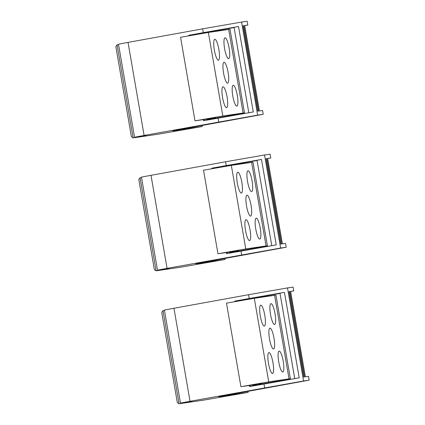 <?xml version="1.0" encoding="UTF-8"?>
<svg xmlns="http://www.w3.org/2000/svg" width="425" height="425" viewBox="0 0 425 425"><rect width="100%" height="100%" fill="white"/><g stroke="black" fill="none" stroke-linecap="round" stroke-linejoin="round"><path stroke-width="0.64" d="M290.371 378.712L275.937 295.157A57.816 0.319 170.2 0 0 274.598 295.322L254.299 298.302L226.488 303.142L240.917 386.697L268.733 381.857L289.032 378.877A57.816 0.319 -9.8 0 1 290.371 378.712A57.816 0.319 -9.8 0 1 281.424 380.433L252.54 385.682M252.487 385.39L261.885 383.637L240.917 386.697M268.733 381.857L254.299 298.302M263.038 324.913A10.598 2.274 80.1 0 0 264.35 326.033A10.598 2.274 80.1 0 0 265.158 317.826A10.598 2.274 80.1 0 0 262.028 306.266A10.598 2.274 80.1 0 0 260.716 305.145A10.598 2.274 80.1 0 0 259.909 313.353A10.598 2.274 80.1 0 0 263.038 324.913M281.478 370.887A10.598 2.274 80.1 0 0 282.79 372.002A10.598 2.274 80.1 0 0 283.597 363.795A10.598 2.274 80.1 0 0 280.468 352.235A10.598 2.274 80.1 0 0 279.156 351.119A10.598 2.274 80.1 0 0 278.348 359.327A10.598 2.274 80.1 0 0 281.478 370.887M273.275 323.409A10.598 2.274 80.1 0 0 274.587 324.53A10.598 2.274 80.1 0 0 275.395 316.322A10.598 2.274 80.1 0 0 272.266 304.762A10.598 2.274 80.1 0 0 270.953 303.647A10.598 2.274 80.1 0 0 270.146 311.854A10.598 2.274 80.1 0 0 273.275 323.409M270.231 353.738A10.598 2.274 80.1 0 0 268.919 352.623A10.598 2.274 80.1 0 0 268.111 360.83A10.598 2.274 80.1 0 0 271.24 372.39A10.598 2.274 80.1 0 0 272.553 373.506A10.598 2.274 80.1 0 0 273.36 365.298A10.598 2.274 80.1 0 0 270.231 353.738M274.417 347.581A10.598 2.274 -99.9 0 1 273.572 349.015A10.598 2.274 -99.9 0 1 270.024 341.509A10.598 2.274 -99.9 0 1 269.089 329.566A10.598 2.274 -99.9 0 1 269.939 328.132A10.598 2.274 -99.9 0 1 273.482 335.644A10.598 2.274 -99.9 0 1 274.417 347.581M303.572 380.981L309.161 380.157L308.507 376.359L305.373 376.821L290.615 291.364L293.744 290.907L293.085 287.109L287.502 287.927L303.572 380.981L190.033 401.306A61.667 0.34 -9.8 0 0 180.492 403.144A61.667 0.34 -9.8 0 0 181.921 402.969L192.052 401.482L179.021 403.75L177.321 402.517L161.766 312.449L162.998 310.691L179.068 403.745L203.633 400.132L248.142 392.392L247.95 391.282M249.332 385.459L249.528 386.58L299.211 377.825L284.447 292.373L249.215 298.504L248.556 294.706L173.963 308.258A61.667 0.34 170.2 0 0 164.417 310.096L180.492 403.144M225.053 395.441L218.689 396.716L248.142 392.392M309.161 380.157L225.069 395.526M304.555 376.938L303.737 377.06L288.973 291.603L289.792 291.486L304.555 376.938M287.502 287.927L248.556 294.706M263.978 383.956L264.632 387.754M237.936 301.15L237.841 300.608L234.765 301.128L249.215 298.504M284.447 292.373L279.979 293.176L294.737 378.606M293.744 290.907L290.631 291.47M280.017 293.399L237.92 301.049M164.475 310.436L162.998 310.691M234.86 301.681L234.765 301.128M289.792 291.486L288.979 291.63M267.41 245.783L252.976 162.228A57.816 0.319 170.2 0 0 251.632 162.393L231.338 165.373L203.522 170.212L217.956 253.768L245.772 248.928L266.066 245.947A57.816 0.319 -9.8 0 1 267.41 245.783A57.816 0.319 -9.8 0 1 258.458 247.504L229.574 252.753M229.527 252.461L238.924 250.708L217.956 253.768M245.772 248.928L231.338 165.373M240.077 191.983A10.598 2.274 80.1 0 0 241.389 193.104A10.598 2.274 80.1 0 0 242.197 184.896A10.598 2.274 80.1 0 0 239.068 173.336A10.598 2.274 80.1 0 0 237.756 172.221A10.598 2.274 80.1 0 0 236.948 180.428A10.598 2.274 80.1 0 0 240.077 191.983M258.512 237.958A10.598 2.274 80.1 0 0 259.824 239.073A10.598 2.274 80.1 0 0 260.631 230.865A10.598 2.274 80.1 0 0 257.502 219.305A10.598 2.274 80.1 0 0 256.19 218.19A10.598 2.274 80.1 0 0 255.383 226.398A10.598 2.274 80.1 0 0 258.512 237.958M250.309 190.48A10.598 2.274 80.1 0 0 251.627 191.601A10.598 2.274 80.1 0 0 252.434 183.393A10.598 2.274 80.1 0 0 249.305 171.833A10.598 2.274 80.1 0 0 247.993 170.717A10.598 2.274 80.1 0 0 247.18 178.925A10.598 2.274 80.1 0 0 250.309 190.48M247.27 220.809A10.598 2.274 80.1 0 0 245.958 219.693A10.598 2.274 80.1 0 0 245.151 227.901A10.598 2.274 80.1 0 0 248.274 239.461A10.598 2.274 80.1 0 0 249.592 240.577A10.598 2.274 80.1 0 0 250.399 232.369A10.598 2.274 80.1 0 0 247.27 220.809M250.596 216.091A10.598 2.274 80.1 0 0 250.607 216.091A10.598 2.274 80.1 0 0 251.451 214.652A10.598 2.274 80.1 0 0 251.042 205.317A10.598 2.274 80.1 0 0 246.983 195.202A10.598 2.274 80.1 0 0 246.973 195.202A10.598 2.274 80.1 0 0 246.128 196.637A10.598 2.274 80.1 0 0 246.537 205.976A10.598 2.274 80.1 0 0 250.596 216.091M280.612 248.051L286.2 247.228L285.542 243.429L282.413 243.892L267.649 158.435L270.783 157.978L270.125 154.179L264.536 154.998L280.612 248.051L167.073 268.377A61.667 0.34 -9.8 0 0 157.526 270.215A61.667 0.34 -9.8 0 0 158.955 270.045L169.086 268.558L156.06 270.821L154.36 269.588L138.8 179.52L140.032 177.762L156.108 270.815L180.673 267.208L225.176 259.462L224.984 258.352M226.371 252.53L226.562 253.651L276.245 244.896L261.487 159.444L226.254 165.575L225.595 161.776L150.997 175.328A61.667 0.34 170.2 0 0 141.451 177.167L157.526 270.215M202.087 262.512L195.728 263.787L225.176 259.462M286.2 247.228L202.103 262.597M281.594 244.008L280.776 244.131L266.013 158.679L266.831 158.557L281.594 244.008M264.536 154.998L225.595 161.776M241.012 251.026L241.671 254.825M214.97 168.22L214.88 167.678L211.804 168.199L226.254 165.575M261.487 159.444L257.013 160.246L271.772 245.677M270.783 157.978L267.67 158.541M257.056 160.469L214.954 168.119M141.514 177.507L140.032 177.762M211.9 168.757L211.804 168.199M266.831 158.557L266.013 158.7M244.444 112.859L230.01 29.298A57.816 0.319 170.2 0 0 228.671 29.463L208.372 32.443L180.561 37.283L194.995 120.838L222.806 115.998L243.105 113.018A57.816 0.319 -9.8 0 1 244.444 112.859A57.816 0.319 -9.8 0 1 235.498 114.58L206.614 119.823M206.561 119.531L215.958 117.778L194.995 120.838M222.806 115.998L208.372 32.443M217.111 59.059A10.598 2.274 80.1 0 0 218.423 60.175A10.598 2.274 80.1 0 0 219.236 51.967A10.598 2.274 80.1 0 0 216.107 40.407A10.598 2.274 80.1 0 0 214.79 39.291A10.598 2.274 80.1 0 0 213.982 47.499A10.598 2.274 80.1 0 0 217.111 59.059M235.551 105.028A10.598 2.274 80.1 0 0 236.863 106.144A10.598 2.274 80.1 0 0 237.671 97.936A10.598 2.274 80.1 0 0 234.542 86.381A10.598 2.274 80.1 0 0 233.229 85.26A10.598 2.274 80.1 0 0 232.422 93.468A10.598 2.274 80.1 0 0 235.551 105.028M227.348 57.556A10.598 2.274 80.1 0 0 228.661 58.671A10.598 2.274 80.1 0 0 229.468 50.463A10.598 2.274 80.1 0 0 226.339 38.903A10.598 2.274 80.1 0 0 225.027 37.788A10.598 2.274 80.1 0 0 224.219 45.996A10.598 2.274 80.1 0 0 227.348 57.556M224.304 87.885A10.598 2.274 80.1 0 0 222.992 86.764A10.598 2.274 80.1 0 0 222.185 94.972A10.598 2.274 80.1 0 0 225.314 106.532A10.598 2.274 80.1 0 0 226.626 107.647A10.598 2.274 80.1 0 0 227.433 99.439A10.598 2.274 80.1 0 0 224.304 87.885M228.491 81.728A10.598 2.274 -99.9 0 1 227.646 83.162A10.598 2.274 -99.9 0 1 224.097 75.65A10.598 2.274 -99.9 0 1 223.162 63.713A10.598 2.274 -99.9 0 1 224.012 62.273A10.598 2.274 -99.9 0 1 227.556 69.785A10.598 2.274 -99.9 0 1 228.491 81.728M257.646 115.122L263.234 114.298L262.581 110.5L259.447 110.962L244.688 25.505L247.817 25.048L247.164 21.25L241.575 22.068L257.646 115.122L144.107 135.453A61.667 0.34 -9.8 0 0 134.566 137.286A61.667 0.34 -9.8 0 0 135.995 137.116L146.126 135.628L133.094 137.891L131.399 136.664L115.839 46.596L117.072 44.832L133.142 137.886L157.712 134.279L202.215 126.533L202.024 125.423M203.405 119.6L203.602 120.727L253.284 111.966L238.521 26.515L203.288 32.645L202.635 28.847L128.037 42.399A61.667 0.34 170.2 0 0 118.49 44.237L134.566 137.286M179.127 129.582L172.762 130.857L202.215 126.533M263.234 114.298L179.143 129.673M258.628 111.084L257.81 111.201L243.047 25.75L243.865 25.628L258.628 111.084M241.575 22.068L202.635 28.847M218.052 118.097L218.705 121.895M192.01 35.291L191.914 34.749L188.838 35.27L203.288 32.645M238.521 26.515L234.053 27.317L248.811 112.747M247.817 25.048L244.704 25.612M234.09 27.54L191.994 35.19M118.548 44.577L117.072 44.832M188.934 35.828L188.838 35.27M243.865 25.628L243.052 25.771M289.032 378.877L274.598 295.322M173.963 308.258L190.033 401.306M250.293 386.442L250.107 385.348M235.631 301.548L235.535 300.996M266.066 245.947L251.632 162.393M150.997 175.328L167.073 268.377M227.333 253.512L227.141 252.418M212.665 168.619L212.569 168.066M243.105 113.018L228.671 29.463M128.037 42.399L144.107 135.453M204.367 120.583L204.181 119.489M189.704 35.695L189.608 35.137M252.423 385.007L252.599 386.022M179.021 403.75L203.586 400.143M229.458 252.078L229.633 253.093M156.06 270.821L180.625 267.213M206.497 119.149L206.672 120.169M133.094 137.891L157.664 134.284"/></g></svg>
